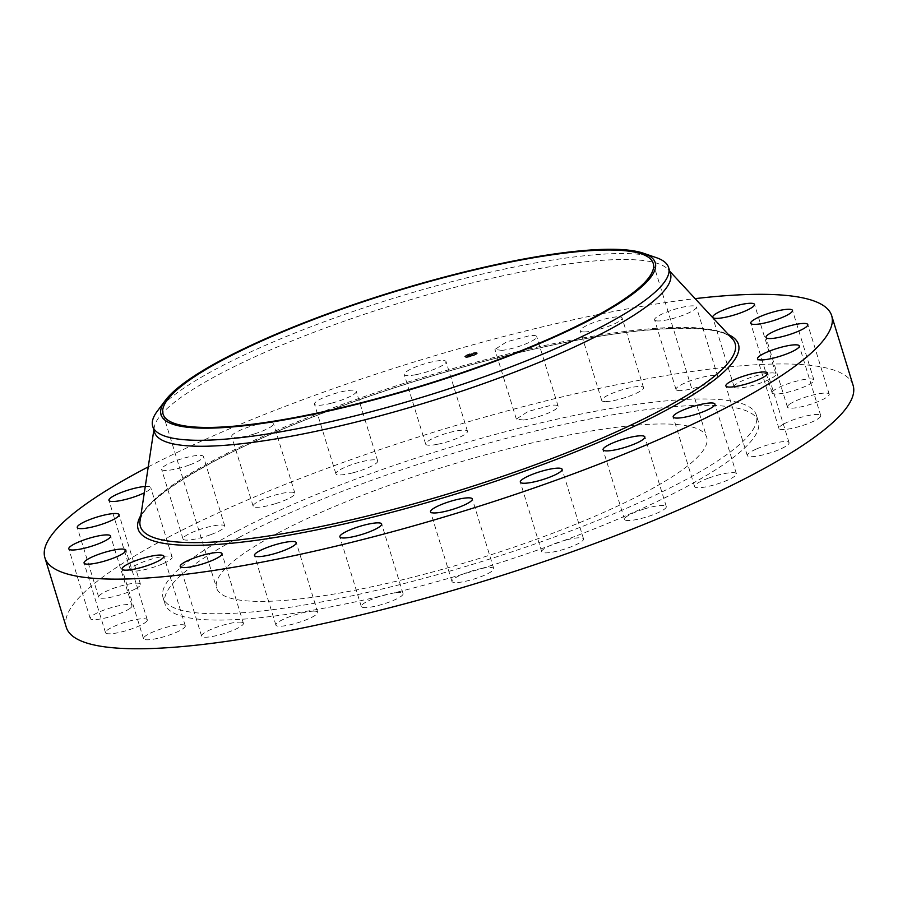 <?xml version="1.0" encoding="UTF-8"?>
<svg xmlns="http://www.w3.org/2000/svg" width="898" height="898" viewBox="0 0 898 898"><rect width="100%" height="100%" fill="white"/><g stroke="black" fill="none" stroke-linecap="round" stroke-linejoin="round"><path stroke-width="0.67" stroke-dasharray="4.49 3.37" d="M523.377 420.017L516.339 419.085L528.08 411.441L551.103 405.301A21.866 4.176 162.9 0 1 558.129 406.233A21.866 4.176 162.9 0 1 546.388 413.877A21.866 4.176 162.9 0 1 523.377 420.017M501.948 350.388L494.921 349.457L506.663 341.812L529.685 335.661A21.866 4.176 162.9 0 1 536.712 336.593A21.866 4.176 162.9 0 1 524.971 344.237A21.866 4.176 162.9 0 1 501.948 350.388M66.317 627.376A411.587 78.53 162.9 0 1 164.525 539.227A411.587 78.53 162.9 0 1 588.426 390.81A411.587 78.53 162.9 0 1 853.1 385.332M237.106 531.145A310.371 59.223 162.9 0 1 556.771 419.22A310.371 59.223 162.9 0 1 756.363 415.101A310.371 59.223 162.9 0 1 682.312 481.575A310.371 59.223 162.9 0 1 362.646 593.499A310.371 59.223 162.9 0 1 163.054 597.619A310.371 59.223 162.9 0 1 237.106 531.145M605.173 401.586A21.866 4.176 162.9 0 1 601.727 400.452A21.866 4.176 162.9 0 1 616.006 391.842A21.866 4.176 162.9 0 1 640.083 386.466A21.866 4.176 162.9 0 1 643.518 387.599A21.866 4.176 162.9 0 1 629.251 396.198A21.866 4.176 162.9 0 1 605.173 401.586M677.07 390.293A21.866 4.176 162.9 0 1 676.014 389.474A21.866 4.176 162.9 0 1 692.942 379.933A21.866 4.176 162.9 0 1 716.761 375.791A21.866 4.176 162.9 0 1 717.805 376.61A21.866 4.176 162.9 0 1 700.878 386.151A21.866 4.176 162.9 0 1 677.07 390.293M734.137 386.903A21.866 4.176 162.9 0 1 734.137 386.892A21.866 4.176 162.9 0 1 753.781 376.486A21.866 4.176 162.9 0 1 775.928 374.028A21.866 4.176 162.9 0 1 775.928 374.039A21.866 4.176 162.9 0 1 756.284 384.445A21.866 4.176 162.9 0 1 734.137 386.903M772.516 391.663A21.866 4.176 162.9 0 1 794.517 381.684A21.866 4.176 162.9 0 1 813.925 380.034A21.866 4.176 162.9 0 1 813.543 381.28A21.866 4.176 162.9 0 1 791.542 391.247A21.866 4.176 162.9 0 1 772.134 392.897A21.866 4.176 162.9 0 1 772.516 391.663M789.578 404.235A21.866 4.176 162.9 0 1 812.499 395.131A21.866 4.176 162.9 0 1 829.202 394.211A21.866 4.176 162.9 0 1 827.047 397.051A21.866 4.176 162.9 0 1 804.114 406.143A21.866 4.176 162.9 0 1 787.411 407.063A21.866 4.176 162.9 0 1 789.578 404.235M784.156 423.766A21.866 4.176 162.9 0 1 806.673 415.875A21.866 4.176 162.9 0 1 820.727 415.583A21.866 4.176 162.9 0 1 815.507 420.275A21.866 4.176 162.9 0 1 793.001 428.155A21.866 4.176 162.9 0 1 778.936 428.447A21.866 4.176 162.9 0 1 784.156 423.766M756.621 448.921A21.866 4.176 162.9 0 1 777.533 442.478A21.866 4.176 162.9 0 1 789.073 442.714A21.866 4.176 162.9 0 1 779.733 449.359A21.866 4.176 162.9 0 1 758.821 455.802A21.866 4.176 162.9 0 1 747.282 455.567A21.866 4.176 162.9 0 1 756.621 448.921M708.859 477.994A21.866 4.176 162.9 0 1 736.394 473.74A21.866 4.176 162.9 0 1 722.149 482.338A21.866 4.176 162.9 0 1 694.603 486.593A21.866 4.176 162.9 0 1 708.859 477.994M644.113 509.009A21.866 4.176 162.9 0 1 666.294 506.551A21.866 4.176 162.9 0 1 646.672 516.945A21.866 4.176 162.9 0 1 624.503 519.403A21.866 4.176 162.9 0 1 644.113 509.009M566.795 539.833A21.866 4.176 162.9 0 1 583.532 538.901A21.866 4.176 162.9 0 1 558.466 550.833A21.866 4.176 162.9 0 1 541.741 551.765A21.866 4.176 162.9 0 1 566.795 539.833M482.192 568.378A21.866 4.176 162.9 0 1 493.754 568.614A21.866 4.176 162.9 0 1 463.525 581.691A21.866 4.176 162.9 0 1 451.963 581.466A21.866 4.176 162.9 0 1 482.192 568.378M396.052 592.702A21.866 4.176 162.9 0 1 403.079 593.634A21.866 4.176 162.9 0 1 391.337 601.267A21.866 4.176 162.9 0 1 368.315 607.418A21.866 4.176 162.9 0 1 361.288 606.487A21.866 4.176 162.9 0 1 373.029 598.843A21.866 4.176 162.9 0 1 396.052 592.702M314.244 611.134A21.866 4.176 162.9 0 1 317.69 612.268A21.866 4.176 162.9 0 1 303.412 620.877A21.866 4.176 162.9 0 1 279.345 626.254A21.866 4.176 162.9 0 1 275.899 625.12A21.866 4.176 162.9 0 1 290.177 616.522A21.866 4.176 162.9 0 1 314.244 611.134M242.359 622.426A21.866 4.176 162.9 0 1 243.403 623.246A21.866 4.176 162.9 0 1 226.476 632.776A21.866 4.176 162.9 0 1 202.667 636.918A21.866 4.176 162.9 0 1 201.612 636.098A21.866 4.176 162.9 0 1 218.54 626.568A21.866 4.176 162.9 0 1 242.359 622.426M185.28 625.816A21.866 4.176 162.9 0 1 185.28 625.827A21.866 4.176 162.9 0 1 165.647 636.233A21.866 4.176 162.9 0 1 143.5 638.691A21.866 4.176 162.9 0 1 143.489 638.68A21.866 4.176 162.9 0 1 163.133 628.274A21.866 4.176 162.9 0 1 185.28 625.816M146.902 621.057A21.866 4.176 162.9 0 1 124.912 631.036A21.866 4.176 162.9 0 1 105.504 632.675A21.866 4.176 162.9 0 1 105.885 631.44A21.866 4.176 162.9 0 1 127.875 621.472A21.866 4.176 162.9 0 1 147.294 619.822A21.866 4.176 162.9 0 1 146.902 621.057M129.851 608.485A21.866 4.176 162.9 0 1 106.918 617.588A21.866 4.176 162.9 0 1 90.215 618.509A21.866 4.176 162.9 0 1 92.382 615.669A21.866 4.176 162.9 0 1 115.314 606.565A21.866 4.176 162.9 0 1 132.006 605.645A21.866 4.176 162.9 0 1 129.851 608.485M135.272 588.953A21.866 4.176 162.9 0 1 112.755 596.833A21.866 4.176 162.9 0 1 98.69 597.125A21.866 4.176 162.9 0 1 103.91 592.444A21.866 4.176 162.9 0 1 126.427 584.564A21.866 4.176 162.9 0 1 140.481 584.272A21.866 4.176 162.9 0 1 135.272 588.953M162.796 563.798A21.866 4.176 162.9 0 1 141.884 570.241A21.866 4.176 162.9 0 1 130.345 570.005A21.866 4.176 162.9 0 1 139.684 563.36A21.866 4.176 162.9 0 1 160.607 556.917A21.866 4.176 162.9 0 1 172.135 557.153A21.866 4.176 162.9 0 1 162.796 563.798M210.57 534.714A21.866 4.176 162.9 0 1 183.024 538.98A21.866 4.176 162.9 0 1 197.279 530.381A21.866 4.176 162.9 0 1 224.814 526.127A21.866 4.176 162.9 0 1 210.57 534.714M275.316 503.711A21.866 4.176 162.9 0 1 253.135 506.169A21.866 4.176 162.9 0 1 272.745 495.775A21.866 4.176 162.9 0 1 294.926 493.316A21.866 4.176 162.9 0 1 275.316 503.711M352.622 472.887A21.866 4.176 162.9 0 1 335.897 473.807A21.866 4.176 162.9 0 1 360.962 461.886A21.866 4.176 162.9 0 1 377.688 460.955A21.866 4.176 162.9 0 1 352.622 472.887M437.236 444.342A21.866 4.176 162.9 0 1 425.674 444.106A21.866 4.176 162.9 0 1 455.903 431.029A21.866 4.176 162.9 0 1 467.465 431.253A21.866 4.176 162.9 0 1 437.236 444.342M148.237 466.881A411.587 78.53 162.9 0 1 695.131 298.641M583.756 331.946A21.866 4.176 162.9 0 1 580.31 330.812A21.866 4.176 162.9 0 1 594.588 322.214A21.866 4.176 162.9 0 1 618.655 316.826A21.866 4.176 162.9 0 1 622.101 317.959A21.866 4.176 162.9 0 1 607.823 326.569A21.866 4.176 162.9 0 1 583.756 331.946M655.641 320.653A21.866 4.176 162.9 0 1 654.597 319.834A21.866 4.176 162.9 0 1 671.524 310.304A21.866 4.176 162.9 0 1 695.333 306.162A21.866 4.176 162.9 0 1 696.388 306.981A21.866 4.176 162.9 0 1 679.46 316.511A21.866 4.176 162.9 0 1 655.641 320.653M145.274 486.435A21.866 4.176 162.9 0 1 150.718 487.513A21.866 4.176 162.9 0 1 144.309 492.811M189.141 465.085A21.866 4.176 162.9 0 1 161.606 469.34A21.866 4.176 162.9 0 1 175.851 460.753A21.866 4.176 162.9 0 1 203.397 456.487A21.866 4.176 162.9 0 1 189.141 465.085M253.887 434.071A21.866 4.176 162.9 0 1 231.706 436.529A21.866 4.176 162.9 0 1 251.328 426.135A21.866 4.176 162.9 0 1 273.497 423.676A21.866 4.176 162.9 0 1 253.887 434.071M331.205 403.247A21.866 4.176 162.9 0 1 314.468 404.179A21.866 4.176 162.9 0 1 339.534 392.246A21.866 4.176 162.9 0 1 356.259 391.315A21.866 4.176 162.9 0 1 331.205 403.247M415.808 374.702A21.866 4.176 162.9 0 1 404.246 374.477A21.866 4.176 162.9 0 1 434.475 361.389A21.866 4.176 162.9 0 1 446.037 361.613A21.866 4.176 162.9 0 1 415.808 374.702M477.13 353.071A6.679 1.28 162.9 0 1 470.642 356.203A6.679 1.28 162.9 0 1 464.378 356.798A6.679 1.28 162.9 0 1 464.389 356.596A6.679 1.28 162.9 0 1 470.866 353.475A6.679 1.28 162.9 0 1 477.141 352.869A6.679 1.28 162.9 0 1 477.13 353.071M239.059 537.475A310.371 59.223 162.9 0 1 558.724 425.551A310.371 59.223 162.9 0 1 758.316 421.431A310.371 59.223 162.9 0 1 684.265 487.906A310.371 59.223 162.9 0 1 364.599 599.83A310.371 59.223 162.9 0 1 165.008 603.95A310.371 59.223 162.9 0 1 239.059 537.475M477.242 353.453C478.41 351.41 464.883 355.148 464.502 356.966A6.679 1.28 -17.1 0 0 464.491 357.18A6.679 1.28 -17.1 0 0 470.765 356.573A6.679 1.28 -17.1 0 0 477.242 353.453L477.253 353.251M277.774 533.165A256.401 48.919 162.9 0 1 541.842 440.705A256.401 48.919 162.9 0 1 706.726 437.304A256.401 48.919 162.9 0 1 645.55 492.216A256.401 48.919 162.9 0 1 381.47 584.677A256.401 48.919 162.9 0 1 216.598 588.078A256.401 48.919 162.9 0 1 277.774 533.165M154.097 429.109A269.894 51.5 162.9 0 1 154.232 427.414A269.894 51.5 162.9 0 1 218.932 374.444A269.894 51.5 162.9 0 1 485.616 279.705A269.894 51.5 162.9 0 1 667.989 269.355A269.894 51.5 162.9 0 1 670.458 273.531M475.895 353.834A5.265 0.999 -17.1 0 0 475.906 353.666A5.265 0.999 -17.1 0 0 470.956 354.138A5.265 0.999 -17.1 0 0 465.86 356.596A5.265 0.999 -17.1 0 0 465.849 356.764A5.265 0.999 -17.1 0 0 470.788 356.293A5.265 0.999 -17.1 0 0 475.895 353.834M470.732 356.45L469.834 356.293L470.732 356.439M465.568 356.674L464.681 356.528L465.568 356.663M466.859 357.168L465.972 357.011L466.747 356.775M471.798 353.767L470.9 353.61L471.798 353.756M467.611 355.271L466.724 355.114L467.611 355.26M476.176 353.745L476.838 353.139L476.063 353.385M474.133 355.159L474.795 354.553L474.021 354.789M474.773 352.892L475.659 353.049L474.773 352.88M157.273 411.217A269.894 51.5 162.9 0 1 217.092 368.461A269.894 51.5 -17.1 0 1 463.177 278.728A269.894 51.5 -17.1 0 1 656.371 257.67M465.736 356.214A5.265 0.999 162.9 0 1 470.844 353.756A5.265 0.999 162.9 0 1 475.783 353.284A5.265 0.999 162.9 0 1 475.772 353.453A5.265 0.999 162.9 0 1 470.675 355.911A5.265 0.999 162.9 0 1 465.725 356.383A5.265 0.999 162.9 0 1 465.736 356.214M470.451 354.901L473.268 353.79L472.629 354.665L473.92 354.362L470.698 355.664L474.032 354.732L472.707 355.013L473.381 354.171L470.642 355.642M472.741 355.047L473.392 354.8L472.73 355.013M471.854 355.26L471.686 354.182L473.156 353.79L471.731 354.912M470.114 355.047L467.555 356.528L470.44 355.731M468.498 355.395L468.835 356.124L469.531 355.249L468.7 356.158M468.767 355.361L470.687 354.474L469.16 354.89L468.913 356.102M470.563 354.845L470.597 355.664M469.037 355.664L469.654 355.63L469.16 356.035M468.374 355.406L468.307 356.079M469.295 355.316L469.239 355.967M468.386 355.664L468.992 355.81M470.732 354.497L468.879 355.743L470.687 354.474M140.874 515.385A314.053 59.919 162.9 0 1 213.051 461.796A314.053 59.919 162.9 0 1 506.741 355.563A314.053 59.919 162.9 0 1 728.491 334.606M140.043 520.874A311.123 59.369 162.9 0 1 214.611 459.821A311.123 59.369 162.9 0 1 522.041 350.613A311.123 59.369 162.9 0 1 732.263 338.681C720.331 322.977 642.182 324.739 541.516 347.515C428.795 371.862 292.232 419.4 213.634 461.628C166.792 487.165 142.266 506.921 140.043 520.874M516.339 419.085L494.921 349.457M558.129 406.233L536.712 336.593M756.363 415.101L758.316 421.431M163.054 597.619L165.008 603.95M601.727 400.452L580.31 330.812M643.518 387.599L622.101 317.959M676.014 389.474L654.597 319.834M717.805 376.61L696.388 306.981M734.137 386.892L712.72 317.252M775.928 374.039L754.511 304.4M813.925 380.034L792.496 310.405M772.134 392.897L750.706 323.258M829.202 394.211L807.785 324.571M787.411 407.063L765.994 337.435M820.727 415.583L799.31 345.954M778.936 428.447L757.519 358.807M789.073 442.714L767.655 373.074M747.282 455.567L725.865 385.938M736.394 473.74L714.976 404.1M694.603 486.593L673.186 416.964M666.294 506.551L644.865 436.911M624.503 519.403L603.074 449.763M583.532 538.901L562.103 469.272M541.741 551.765L520.312 482.125M493.754 568.614L472.326 498.974M451.963 581.466L430.535 511.826M403.079 593.634L381.661 523.994M361.288 606.487L339.871 536.847M317.69 612.268L296.273 542.628M275.899 625.12L254.482 555.492M243.403 623.246L221.986 553.617M201.612 636.098L180.195 566.47M185.28 625.827L163.863 556.188M143.489 638.68L122.072 569.04M105.504 632.675L84.075 563.046M147.294 619.822L125.866 550.182M90.215 618.509L68.798 548.869M132.006 605.645L110.589 536.016M98.69 597.125L77.273 527.496M140.481 584.272L119.064 514.633M130.345 570.005L108.927 500.366M172.135 557.153L150.718 487.513M183.024 538.98L161.606 469.34M224.814 526.127L203.397 456.487M253.135 506.169L231.706 436.529M294.926 493.316L273.497 423.676M335.897 473.807L314.468 404.179M377.688 460.955L356.259 391.315M425.674 444.106L404.246 374.477M467.465 431.253L446.037 361.613M154.232 427.414L153.85 429.996M667.989 269.355L669.762 271.275M653.205 263.339L706.726 437.304M163.077 414.113L216.598 588.078"/><path stroke-width="1.35" d="M695.131 298.641A411.587 78.53 162.9 0 1 831.683 315.703L853.1 385.332A411.587 78.53 162.9 0 1 754.904 473.493A411.587 78.53 162.9 0 1 330.992 621.91A411.587 78.53 162.9 0 1 66.317 627.376L44.9 557.748A411.587 78.53 162.9 0 1 143.096 469.587A411.587 78.53 162.9 0 1 148.237 466.881M831.683 315.703A411.587 78.53 162.9 0 1 733.475 403.853A411.587 78.53 162.9 0 1 309.574 552.27A411.587 78.53 162.9 0 1 44.9 557.748M712.72 317.263A21.866 4.176 162.9 0 1 712.72 317.252A21.866 4.176 162.9 0 1 732.353 306.847A21.866 4.176 162.9 0 1 754.5 304.388A21.866 4.176 162.9 0 1 754.511 304.4A21.866 4.176 162.9 0 1 734.867 314.805A21.866 4.176 162.9 0 1 712.72 317.263M751.098 322.023A21.866 4.176 162.9 0 1 773.088 312.044A21.866 4.176 162.9 0 1 792.496 310.405A21.866 4.176 162.9 0 1 792.115 311.64A21.866 4.176 162.9 0 1 770.125 321.619A21.866 4.176 162.9 0 1 750.706 323.258A21.866 4.176 162.9 0 1 751.098 322.023M768.149 334.595A21.866 4.176 162.9 0 1 791.082 325.491A21.866 4.176 162.9 0 1 807.785 324.571A21.866 4.176 162.9 0 1 805.618 327.411A21.866 4.176 162.9 0 1 782.686 336.514A21.866 4.176 162.9 0 1 765.994 337.435A21.866 4.176 162.9 0 1 768.149 334.595M762.728 354.126A21.866 4.176 162.9 0 1 785.245 346.246A21.866 4.176 162.9 0 1 799.31 345.954A21.866 4.176 162.9 0 1 794.09 350.635A21.866 4.176 162.9 0 1 771.573 358.515A21.866 4.176 162.9 0 1 757.519 358.807A21.866 4.176 162.9 0 1 762.728 354.126M735.204 379.293A21.866 4.176 162.9 0 1 756.116 372.85A21.866 4.176 162.9 0 1 767.655 373.074A21.866 4.176 162.9 0 1 758.316 379.719A21.866 4.176 162.9 0 1 737.393 386.174A21.866 4.176 162.9 0 1 725.865 385.938A21.866 4.176 162.9 0 1 735.204 379.293M687.43 408.366A21.866 4.176 162.9 0 1 714.976 404.1A21.866 4.176 162.9 0 1 700.721 412.698A21.866 4.176 162.9 0 1 673.186 416.964A21.866 4.176 162.9 0 1 687.43 408.366M622.684 439.369A21.866 4.176 162.9 0 1 644.865 436.911A21.866 4.176 162.9 0 1 625.255 447.305A21.866 4.176 162.9 0 1 603.074 449.763A21.866 4.176 162.9 0 1 622.684 439.369M545.378 470.193A21.866 4.176 162.9 0 1 562.103 469.272A21.866 4.176 162.9 0 1 537.038 481.205A21.866 4.176 162.9 0 1 520.312 482.125A21.866 4.176 162.9 0 1 545.378 470.193M460.764 498.738A21.866 4.176 162.9 0 1 472.326 498.974A21.866 4.176 162.9 0 1 442.097 512.062A21.866 4.176 162.9 0 1 430.535 511.826A21.866 4.176 162.9 0 1 460.764 498.738M374.623 523.063A21.866 4.176 162.9 0 1 381.661 523.994A21.866 4.176 162.9 0 1 369.92 531.638A21.866 4.176 162.9 0 1 346.897 537.779A21.866 4.176 162.9 0 1 339.871 536.847A21.866 4.176 162.9 0 1 351.612 529.214A21.866 4.176 162.9 0 1 374.623 523.063M292.827 541.494A21.866 4.176 162.9 0 1 296.273 542.628A21.866 4.176 162.9 0 1 281.994 551.237A21.866 4.176 162.9 0 1 257.917 556.625A21.866 4.176 162.9 0 1 254.482 555.492A21.866 4.176 162.9 0 1 268.749 546.882A21.866 4.176 162.9 0 1 292.827 541.494M220.93 552.798A21.866 4.176 162.9 0 1 221.986 553.617A21.866 4.176 162.9 0 1 205.058 563.147A21.866 4.176 162.9 0 1 181.239 567.289A21.866 4.176 162.9 0 1 180.195 566.47A21.866 4.176 162.9 0 1 197.122 556.94A21.866 4.176 162.9 0 1 220.93 552.798M163.863 556.176A21.866 4.176 162.9 0 1 163.863 556.188A21.866 4.176 162.9 0 1 144.219 566.593A21.866 4.176 162.9 0 1 122.072 569.051A21.866 4.176 162.9 0 1 122.072 569.04A21.866 4.176 162.9 0 1 141.716 558.635A21.866 4.176 162.9 0 1 163.863 556.176M125.484 551.428A21.866 4.176 162.9 0 1 103.483 561.396A21.866 4.176 162.9 0 1 84.075 563.046A21.866 4.176 162.9 0 1 84.457 561.811A21.866 4.176 162.9 0 1 106.458 551.832A21.866 4.176 162.9 0 1 125.866 550.182A21.866 4.176 162.9 0 1 125.484 551.428M108.422 538.856A21.866 4.176 162.9 0 1 85.501 547.948A21.866 4.176 162.9 0 1 68.798 548.869A21.866 4.176 162.9 0 1 70.953 546.029A21.866 4.176 162.9 0 1 93.886 536.937A21.866 4.176 162.9 0 1 110.589 536.016A21.866 4.176 162.9 0 1 108.422 538.856M113.844 519.325A21.866 4.176 162.9 0 1 91.327 527.205A21.866 4.176 162.9 0 1 77.273 527.496A21.866 4.176 162.9 0 1 82.493 522.816A21.866 4.176 162.9 0 1 104.999 514.924A21.866 4.176 162.9 0 1 119.064 514.633A21.866 4.176 162.9 0 1 113.844 519.325M144.309 492.811A21.866 4.176 162.9 0 1 141.379 494.158A21.866 4.176 162.9 0 1 120.467 500.601A21.866 4.176 162.9 0 1 108.927 500.366A21.866 4.176 162.9 0 1 118.267 493.72A21.866 4.176 162.9 0 1 145.274 486.435M643.496 253.247A258.523 49.323 -17.1 0 0 393.638 291.581A258.523 49.323 -17.1 0 0 165.434 400.317A258.523 49.323 -17.1 0 0 169.98 423.115A258.523 49.323 -17.1 0 0 475.57 368.382A258.523 49.323 -17.1 0 0 646.302 254.336A258.523 49.323 -17.1 0 0 643.496 253.247L656.371 257.67A269.894 51.5 -17.1 0 1 659.289 258.804A269.894 51.5 162.9 0 1 668.617 267.548L670.458 273.531A269.894 51.5 162.9 0 1 606.071 331.34A269.894 51.5 162.9 0 1 328.096 428.66A269.894 51.5 162.9 0 1 154.535 432.252A269.894 51.5 162.9 0 1 154.097 429.109M224.253 359.2A256.401 48.919 162.9 0 1 488.321 266.74A256.401 48.919 162.9 0 1 653.205 263.339A256.401 48.919 162.9 0 1 592.029 318.251A256.401 48.919 162.9 0 1 327.961 410.712A256.401 48.919 162.9 0 1 163.077 414.113A256.401 48.919 162.9 0 1 224.253 359.2M668.617 267.548A269.894 51.5 162.9 0 1 604.231 325.357A269.894 51.5 -17.1 0 1 353.228 416.324A269.894 51.5 -17.1 0 1 162.033 435.014A269.894 51.5 162.9 0 1 152.705 426.269A269.894 51.5 162.9 0 1 157.273 411.217L165.434 400.317M728.491 334.606A314.053 59.919 162.9 0 1 663.521 411.643A314.053 59.919 162.9 0 1 311.359 530.954A314.053 59.919 162.9 0 1 140.874 515.385M669.762 271.275L732.263 338.681A311.123 59.369 162.9 0 1 660.883 410.139A311.123 59.369 162.9 0 1 327.647 525.117A311.123 59.369 162.9 0 1 140.043 520.874L153.85 429.996M152.705 426.269L154.535 432.252"/></g></svg>
